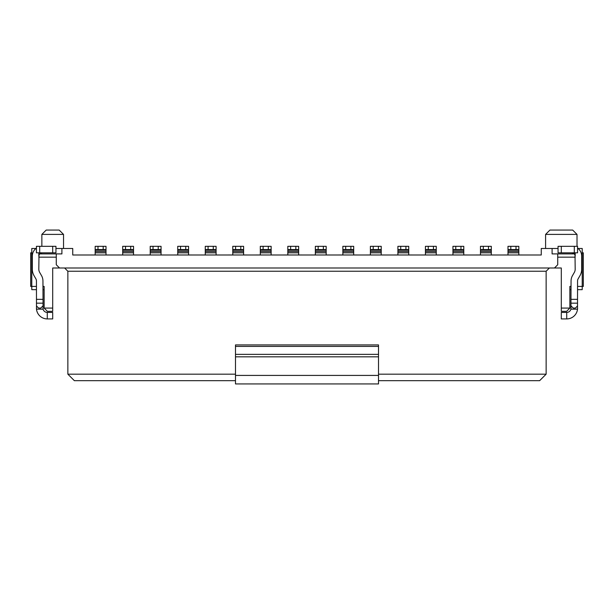 <?xml version="1.0" encoding="UTF-8"?>
<svg xmlns="http://www.w3.org/2000/svg" width="614" height="614" viewBox="0 0 614 614"><rect width="100%" height="100%" fill="white"/><g stroke="black" fill="none" stroke-linecap="round" stroke-linejoin="round"><path stroke-width="0.92" d="M235.484 383.934L378.516 383.934L235.484 383.934L235.484 344.922L378.516 344.922L378.516 346.403L235.484 346.403M378.516 383.934L378.516 346.403M235.484 380.68L74.363 380.68L67.862 374.179L67.862 271.242L64.616 267.996M67.862 271.242L546.138 271.242L549.384 267.996M67.862 374.179L235.484 374.179M378.516 374.179L546.138 374.179L546.138 271.242M378.516 380.68L539.637 380.68L546.138 374.179M561.303 308.082L569.861 308.082L566.615 311.336L561.303 311.336L561.303 267.996L59.52 267.996L56.273 264.741L56.273 253.904L61.907 253.904L61.907 248.486L55.943 248.486M52.697 308.082L44.139 308.082L47.385 311.336L52.697 311.336L52.697 267.996L59.52 267.996M44.139 308.082L44.139 286.416L42.942 286.416M36.441 286.416L31.782 286.416L31.782 289.662L36.441 289.662M42.942 289.662L44.139 289.662M56.273 257.159L38.82 257.159M32.319 257.159L31.782 257.159L31.782 286.416L30.7 286.416L30.7 252.822L31.782 252.822M35.942 248.486L31.782 248.486L31.782 253.904L32.565 253.904M39.649 253.904L56.273 253.904M31.782 253.904L31.782 257.159M61.907 248.486L72.744 248.486L72.744 254.994L541.256 254.994L541.256 248.486L558.057 248.486M41.859 246.321L41.859 234.402L46.196 230.066L59.197 230.066L63.534 234.402L41.859 234.402M63.534 248.486L63.534 234.402M36.441 308.082L36.495 309.164L43.08 309.164A4.336 4.336 0 0 0 47.278 312.419L52.697 312.419L52.697 318.919L47.278 318.919A10.837 10.837 0 0 1 36.495 309.164L36.441 280.997A4.336 4.336 0 0 0 35.865 278.825L34.062 275.709A13.001 13.001 0 0 1 32.319 269.208L32.319 256.076A9.755 9.755 0 0 1 36.441 248.11L36.441 246.321L55.943 246.321L55.943 252.822L36.441 252.822L36.441 246.321L36.441 252.822M42.074 252.822L39.948 253.613L38.981 255.071L38.82 269.208A6.501 6.501 0 0 0 39.695 272.462L41.491 275.579A10.837 10.837 0 0 1 42.942 280.997L43.08 309.164M42.942 305.918L40.777 308.082L38.613 308.082L36.441 305.918M52.697 312.419L52.697 318.919M554.48 267.996L557.727 264.741L557.727 253.904L552.093 253.904L552.093 248.486M109.269 254.994L110.336 254.994M95.17 249.246L95.17 247.91M109.254 254.979L106.007 254.979L106.007 252.814L95.17 252.814L95.17 254.979L90.834 254.979M95.17 252.814L95.17 246.321L106.007 246.321L106.007 252.814L95.17 252.814M106.007 249.576L95.17 249.576M136.792 254.994L137.858 254.994M122.693 249.246L122.693 247.91M136.776 254.979L133.53 254.979L133.53 252.814L122.693 252.814L122.693 254.979L118.356 254.979M122.693 252.814L122.693 246.321L133.53 246.321L133.53 252.814L122.693 252.814M133.53 249.576L122.693 249.576M164.306 254.994L165.381 254.994M164.299 254.979L161.052 254.979L161.052 252.814L150.215 252.814L150.215 254.979L145.879 254.994M150.215 252.814L150.215 246.321L161.052 246.321L161.052 252.814L150.215 252.814M161.052 249.576L150.215 249.576M191.829 254.994L192.903 254.994M191.821 254.979L188.567 254.979L188.567 252.814L177.738 252.814L177.738 254.979L173.401 254.994M177.738 252.814L177.738 246.321L188.567 246.321L188.567 252.814M188.567 249.576L177.738 249.576M219.351 254.994L220.426 254.994M205.26 249.246L205.26 247.91M219.344 254.979L216.09 254.979L216.09 252.814L205.26 252.814L205.26 254.979L200.924 254.979M205.26 252.814L205.26 246.321L216.09 246.321L216.09 252.814L205.26 252.814M216.09 249.576L205.26 249.576M246.874 254.994L247.949 254.994M246.866 254.979L243.612 254.979L243.612 252.814L232.775 252.814L232.775 254.979L228.446 254.979M232.775 252.814L232.775 246.321L243.612 246.321L243.612 252.814M243.612 249.576L232.775 249.576M274.397 254.994L275.471 254.994M274.389 254.979L271.135 254.979L271.135 252.814L260.298 252.814L260.298 254.979L255.969 254.979M260.298 252.814L260.298 246.321L271.135 246.321L271.135 252.814M271.135 249.576L260.298 249.576M301.919 254.994L302.994 254.994M301.904 254.979L298.657 254.979L298.657 252.814L287.82 252.814L287.82 254.979L283.484 254.979M287.82 252.814L287.82 246.321L298.657 246.321L298.657 252.814L287.82 252.814M298.657 249.576L287.82 249.576M329.442 254.994L330.516 254.994M329.426 254.979L326.18 254.979L326.18 252.814L315.343 252.814L315.343 254.979L311.006 254.979M315.343 252.814L315.343 246.321L326.18 246.321L326.18 252.814M326.18 249.576L315.343 249.576M356.964 254.994L358.031 254.994M356.949 254.979L353.702 254.979L353.702 252.814L342.865 252.814L342.865 254.979L338.529 254.979M342.865 252.814L342.865 246.321L353.702 246.321L353.702 252.814M353.702 249.576L342.865 249.576M577.559 286.416L582.218 286.416L582.218 257.159L581.681 257.159M575.18 257.159L557.727 257.159M569.861 308.082L569.861 286.416L571.058 286.416M578.058 248.486L582.218 248.486L582.218 257.159M582.218 252.822L583.3 252.822L583.3 286.416L582.218 286.416L582.218 289.662L577.559 289.662M582.218 253.904L581.435 253.904M574.351 253.904L557.727 253.904M569.861 289.662L571.058 289.662M577.014 246.321L577.014 234.402L545.593 234.402L545.593 248.486M384.487 254.994L385.554 254.994M384.471 254.979L381.225 254.979L381.225 252.814L370.388 252.814L370.388 254.979L366.051 254.994M412.002 254.994L413.076 254.994M411.994 254.979L408.74 254.979L408.74 252.814L397.91 252.814L397.91 254.979L393.574 254.994M439.524 254.994L440.599 254.994M439.517 254.979L436.262 254.979L436.262 252.814L425.433 252.814L425.433 254.979L421.097 254.994M467.047 254.994L468.121 254.994M467.039 254.979L463.785 254.979L463.785 252.814L452.948 252.814L452.948 254.979L448.619 254.979M494.569 254.994L495.644 254.994M494.562 254.979L491.307 254.979L491.307 252.814L480.47 252.814L480.47 254.979L476.142 254.979M522.092 254.994L523.166 254.994M522.084 254.979L518.83 254.979L518.83 252.814L507.993 252.814L507.993 254.979L503.664 254.979M545.593 234.402L549.929 230.066L572.678 230.066L577.014 234.402M452.948 249.246L452.948 247.91M480.47 249.246L480.47 247.91M507.993 249.246L507.993 247.91M577.559 248.11A9.755 9.755 0 0 1 581.681 256.076L581.681 269.208A13.001 13.001 0 0 1 579.938 275.709L578.135 278.825A4.336 4.336 0 0 0 577.559 280.997L577.505 309.164A10.837 10.837 0 0 1 566.722 318.919L561.303 318.919L561.303 312.419L566.722 312.419A4.336 4.336 0 0 0 570.92 309.164L571.058 280.997A10.837 10.837 0 0 1 572.509 275.579L574.305 272.462A6.501 6.501 0 0 0 575.18 269.208L575.019 255.071L574.052 253.613L571.926 252.822M370.388 252.814L370.388 246.321L381.225 246.321L381.225 252.814L370.388 252.814M397.91 252.814L397.91 246.321L408.74 246.321L408.74 252.814M425.433 252.814L425.433 246.321L436.262 246.321L436.262 252.814M452.948 252.814L452.948 246.321L463.785 246.321L463.785 252.814M480.47 252.814L480.47 246.321L491.307 246.321L491.307 252.814M507.993 252.814L507.993 246.321L518.83 246.321L518.83 252.814M571.058 308.082L570.92 309.164L577.505 309.164L577.559 308.082M571.058 305.918L573.223 308.082L575.387 308.082L577.559 305.918M381.225 249.576L370.388 249.576M408.74 249.576L397.91 249.576M436.262 249.576L425.433 249.576M463.785 249.576L452.948 249.576M491.307 249.576L480.47 249.576M518.83 249.576L507.993 249.576M577.559 252.822L558.057 252.822L558.057 246.321L577.559 246.321L577.559 252.822M558.057 252.822L558.057 246.321M235.484 354.347L378.516 354.347M235.484 356.826L378.516 356.826M235.484 375.415L378.516 375.415M42.942 303.17L36.441 303.17M42.942 299.34L36.441 299.34M38.82 256.076L38.82 252.822M47.278 318.919L47.278 312.419M39.695 252.822L39.695 246.321M52.697 252.822L52.697 246.321M106.007 254.979L95.17 254.979M106.007 251.54L95.17 251.54M106.007 250.205L95.17 250.205M97.987 249.576L97.987 246.321M103.19 246.321L103.19 249.576M133.53 254.979L122.693 254.979M133.53 251.54L122.693 251.54M133.53 250.205L122.693 250.205M125.509 249.576L125.509 246.321M130.713 246.321L130.713 249.576M161.052 254.979L150.215 254.979M161.052 251.54L150.215 251.54M161.052 250.205L150.215 250.205M153.032 249.576L153.032 246.321M158.228 246.321L158.228 249.576M188.567 254.979L177.738 254.979M188.567 251.54L177.738 251.54M188.567 250.205L177.738 250.205M180.554 249.576L180.554 246.321M185.75 246.321L185.75 249.576M216.09 254.979L205.26 254.979M216.09 251.54L205.26 251.54M216.09 250.205L205.26 250.205M208.077 249.576L208.077 246.321M213.273 246.321L213.273 249.576M243.612 254.979L232.775 254.979M243.612 251.54L232.775 251.54M243.612 250.205L232.775 250.205M235.592 249.576L235.592 246.321M240.795 246.321L240.795 249.576M271.135 254.979L260.298 254.979M271.135 251.54L260.298 251.54M271.135 250.205L260.298 250.205M263.114 249.576L263.114 246.321M268.318 246.321L268.318 249.576M298.657 254.979L287.82 254.979M298.657 251.54L287.82 251.54M298.657 250.205L287.82 250.205M290.637 249.576L290.637 246.321M295.841 246.321L295.841 249.576M326.18 254.979L315.343 254.979M326.18 251.54L315.343 251.54M326.18 250.205L315.343 250.205M318.159 249.576L318.159 246.321M323.363 246.321L323.363 249.576M353.702 254.979L342.865 254.979M353.702 251.54L342.865 251.54M353.702 250.205L342.865 250.205M345.682 249.576L345.682 246.321M350.886 246.321L350.886 249.576M381.225 254.979L370.388 254.979M408.74 254.979L397.91 254.979M436.262 254.979L425.433 254.979M463.785 254.979L452.948 254.979M491.307 254.979L480.47 254.979M518.83 254.979L507.993 254.979M571.058 299.34L577.559 299.34M575.18 252.822L575.18 256.076M571.058 303.17L577.559 303.17M381.225 251.54L370.388 251.54M381.225 250.205L370.388 250.205M373.205 249.576L373.205 246.321M378.408 246.321L378.408 249.576M408.74 251.54L397.91 251.54M408.74 250.205L397.91 250.205M400.727 249.576L400.727 246.321M405.923 246.321L405.923 249.576M436.262 251.54L425.433 251.54M436.262 250.205L425.433 250.205M428.25 249.576L428.25 246.321M433.446 246.321L433.446 249.576M463.785 251.54L452.948 251.54M463.785 250.205L452.948 250.205M455.772 249.576L455.772 246.321M460.968 246.321L460.968 249.576M491.307 251.54L480.47 251.54M491.307 250.205L480.47 250.205M483.287 249.576L483.287 246.321M488.491 246.321L488.491 249.576M518.83 251.54L507.993 251.54M518.83 250.205L507.993 250.205M510.81 249.576L510.81 246.321M516.013 246.321L516.013 249.576M566.722 312.419L566.722 318.919M574.305 246.321L574.305 252.822M561.303 246.321L561.303 252.822"/></g></svg>
